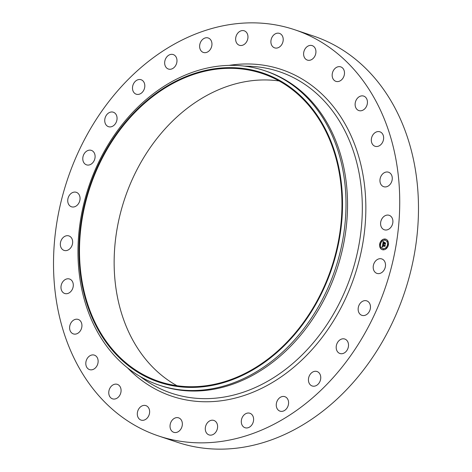 <?xml version="1.0" encoding="UTF-8"?>
<svg xmlns="http://www.w3.org/2000/svg" width="472" height="472" viewBox="0 0 472 472"><rect width="100%" height="100%" fill="white"/><g stroke="black" fill="none" stroke-linecap="round" stroke-linejoin="round"><path stroke-width="0.71" d="M375.146 261.506A7.629 5.977 108.5 0 1 381.783 258.927A7.629 5.977 108.5 0 1 383.565 270.81A7.629 5.977 108.5 0 1 376.927 273.388A7.629 5.977 108.5 0 1 375.146 261.506M294.752 29.765L313.502 36.055A214.211 167.879 108.5 0 1 371.83 74.753A214.211 167.879 108.5 0 1 387.117 333.179A214.211 167.879 108.5 0 1 177.248 442.234L158.498 435.945A214.211 167.879 108.5 0 1 100.17 397.247A214.211 167.879 108.5 0 1 84.883 138.821A214.211 167.879 108.5 0 1 294.752 29.765A214.211 167.879 108.5 0 1 353.08 68.458A214.211 167.879 108.5 0 1 368.361 326.889A214.211 167.879 108.5 0 1 158.498 435.945M176.947 385.701A162.392 127.269 108.5 0 1 149.512 363.77A162.392 127.269 108.5 0 1 132.78 178.286A162.392 127.269 108.5 0 1 279.17 80.966M114.873 352.153A162.392 127.269 108.5 0 1 103.285 156.238A162.392 127.269 108.5 0 1 262.385 73.561A162.392 127.269 108.5 0 1 306.599 102.902A162.392 127.269 108.5 0 1 318.187 298.811A162.392 127.269 108.5 0 1 159.093 381.488A162.392 127.269 108.5 0 1 114.873 352.153M307.007 102.371A163.082 127.806 108.5 0 1 300.764 326.996A163.082 127.806 108.5 0 1 114.466 352.684A163.082 127.806 108.5 0 1 120.714 128.054A163.082 127.806 108.5 0 1 307.007 102.371M309.886 100.672A165.843 129.971 108.5 0 1 321.715 300.747A165.843 129.971 108.5 0 1 159.241 385.176A165.843 129.971 108.5 0 1 114.082 355.215A165.843 129.971 108.5 0 1 102.253 155.14A165.843 129.971 108.5 0 1 264.727 70.711A165.843 129.971 108.5 0 1 309.886 100.672M264.727 70.711L266.267 71.225A165.843 129.971 108.5 0 1 311.42 101.185A165.843 129.971 108.5 0 1 323.255 301.26A165.843 129.971 108.5 0 1 160.781 385.695L159.241 385.176M92.046 163.454A7.629 5.977 108.5 0 1 86.518 164.846A7.629 5.977 108.5 0 1 82.789 159.164A7.629 5.977 108.5 0 1 85.839 151.772A7.629 5.977 108.5 0 1 91.367 150.379A7.629 5.977 108.5 0 1 95.096 156.061A7.629 5.977 108.5 0 1 92.046 163.454M340.513 339.533A7.629 5.977 108.5 0 1 344.778 339.032A7.629 5.977 108.5 0 1 348.507 345.539A7.629 5.977 108.5 0 1 344.188 352.997A7.629 5.977 108.5 0 1 339.923 353.498A7.629 5.977 108.5 0 1 336.194 346.985A7.629 5.977 108.5 0 1 340.513 339.533M112.737 126.177A7.629 5.977 108.5 0 1 108.471 126.679A7.629 5.977 108.5 0 1 104.743 120.165A7.629 5.977 108.5 0 1 109.056 112.714A7.629 5.977 108.5 0 1 113.321 112.212A7.629 5.977 108.5 0 1 117.056 118.726A7.629 5.977 108.5 0 1 112.737 126.177M314.11 371.458A7.629 5.977 108.5 0 1 317.019 371.511A7.629 5.977 108.5 0 1 320.677 378.857A7.629 5.977 108.5 0 1 315.078 386.031A7.629 5.977 108.5 0 1 312.169 385.978A7.629 5.977 108.5 0 1 308.511 378.627A7.629 5.977 108.5 0 1 314.11 371.458M139.14 94.252A7.629 5.977 108.5 0 1 136.231 94.199A7.629 5.977 108.5 0 1 132.573 86.848A7.629 5.977 108.5 0 1 138.172 79.68A7.629 5.977 108.5 0 1 141.081 79.733A7.629 5.977 108.5 0 1 144.739 87.084A7.629 5.977 108.5 0 1 139.14 94.252M283.318 396.427A7.629 5.977 108.5 0 1 284.852 396.675A7.629 5.977 108.5 0 1 288.357 404.858A7.629 5.977 108.5 0 1 281.53 411.383A7.629 5.977 108.5 0 1 279.996 411.142A7.629 5.977 108.5 0 1 276.492 402.952A7.629 5.977 108.5 0 1 283.318 396.427M169.932 69.284A7.629 5.977 108.5 0 1 168.398 69.036A7.629 5.977 108.5 0 1 164.893 60.853A7.629 5.977 108.5 0 1 171.72 54.321A7.629 5.977 108.5 0 1 173.253 54.569A7.629 5.977 108.5 0 1 176.758 62.752A7.629 5.977 108.5 0 1 169.932 69.284M249.688 413.201A7.629 5.977 108.5 0 1 249.883 413.26A7.629 5.977 108.5 0 1 253.163 422.269A7.629 5.977 108.5 0 1 245.228 427.785A7.629 5.977 108.5 0 1 245.033 427.726A7.629 5.977 108.5 0 1 241.747 418.717A7.629 5.977 108.5 0 1 249.688 413.201M203.562 52.51A7.629 5.977 108.5 0 1 203.367 52.451A7.629 5.977 108.5 0 1 200.081 43.436A7.629 5.977 108.5 0 1 208.022 37.919A7.629 5.977 108.5 0 1 208.217 37.984A7.629 5.977 108.5 0 1 211.503 46.993A7.629 5.977 108.5 0 1 203.562 52.51M214.896 420.93A7.629 5.977 108.5 0 1 216.86 430.252A7.629 5.977 108.5 0 1 209.019 434.907A7.629 5.977 108.5 0 1 207.993 434.417A7.629 5.977 108.5 0 1 206.034 425.095A7.629 5.977 108.5 0 1 213.869 420.44A7.629 5.977 108.5 0 1 214.896 420.93M238.348 44.781A7.629 5.977 108.5 0 1 236.389 35.459A7.629 5.977 108.5 0 1 244.23 30.804A7.629 5.977 108.5 0 1 245.257 31.294A7.629 5.977 108.5 0 1 247.216 40.616A7.629 5.977 108.5 0 1 239.375 45.271A7.629 5.977 108.5 0 1 238.348 44.781M180.699 419.224A7.629 5.977 108.5 0 1 181.242 428.428A7.629 5.977 108.5 0 1 173.767 432.311A7.629 5.977 108.5 0 1 171.69 430.936A7.629 5.977 108.5 0 1 171.147 421.732A7.629 5.977 108.5 0 1 178.623 417.85A7.629 5.977 108.5 0 1 180.699 419.224M272.55 46.486A7.629 5.977 108.5 0 1 272.008 37.282A7.629 5.977 108.5 0 1 279.477 33.394A7.629 5.977 108.5 0 1 281.56 34.775A7.629 5.977 108.5 0 1 282.103 43.979A7.629 5.977 108.5 0 1 274.627 47.861A7.629 5.977 108.5 0 1 272.55 46.486M148.798 408.18A7.629 5.977 108.5 0 1 148.09 416.929A7.629 5.977 108.5 0 1 141.045 420.086A7.629 5.977 108.5 0 1 138.143 417.525A7.629 5.977 108.5 0 1 138.851 408.776A7.629 5.977 108.5 0 1 145.901 405.619A7.629 5.977 108.5 0 1 148.798 408.18M304.446 57.531A7.629 5.977 108.5 0 1 305.154 48.781A7.629 5.977 108.5 0 1 312.204 45.625A7.629 5.977 108.5 0 1 315.101 48.185A7.629 5.977 108.5 0 1 314.393 56.935A7.629 5.977 108.5 0 1 307.349 60.091A7.629 5.977 108.5 0 1 304.446 57.531M120.802 388.338A7.629 5.977 108.5 0 1 119.056 396.35A7.629 5.977 108.5 0 1 112.495 398.828A7.629 5.977 108.5 0 1 109.038 394.852A7.629 5.977 108.5 0 1 110.79 386.839A7.629 5.977 108.5 0 1 117.345 384.361A7.629 5.977 108.5 0 1 120.802 388.338M332.441 77.373A7.629 5.977 108.5 0 1 334.194 69.36A7.629 5.977 108.5 0 1 340.754 66.882A7.629 5.977 108.5 0 1 344.212 70.859A7.629 5.977 108.5 0 1 342.46 78.865A7.629 5.977 108.5 0 1 335.899 81.349A7.629 5.977 108.5 0 1 332.441 77.373M98.117 360.702A7.629 5.977 108.5 0 1 89.544 369.611A7.629 5.977 108.5 0 1 85.821 364.054A7.629 5.977 108.5 0 1 94.394 355.145A7.629 5.977 108.5 0 1 98.117 360.702M355.133 105.008A7.629 5.977 108.5 0 1 363.706 96.099A7.629 5.977 108.5 0 1 367.422 101.657A7.629 5.977 108.5 0 1 358.85 110.566A7.629 5.977 108.5 0 1 355.133 105.008M81.874 326.653A7.629 5.977 108.5 0 1 73.343 333.899A7.629 5.977 108.5 0 1 69.673 326.683A7.629 5.977 108.5 0 1 78.199 319.438A7.629 5.977 108.5 0 1 81.874 326.653M371.375 139.051A7.629 5.977 108.5 0 1 379.901 131.806A7.629 5.977 108.5 0 1 383.577 139.028A7.629 5.977 108.5 0 1 375.051 146.273A7.629 5.977 108.5 0 1 371.375 139.051M72.883 287.908A7.629 5.977 108.5 0 1 64.711 293.484A7.629 5.977 108.5 0 1 61.389 284.604A7.629 5.977 108.5 0 1 69.561 279.023A7.629 5.977 108.5 0 1 72.883 287.908M380.361 177.802A7.629 5.977 108.5 0 1 388.539 172.221A7.629 5.977 108.5 0 1 391.86 181.106A7.629 5.977 108.5 0 1 383.683 186.688A7.629 5.977 108.5 0 1 380.361 177.802M71.608 246.396A7.629 5.977 108.5 0 1 64.074 250.396A7.629 5.977 108.5 0 1 61.389 239.929A7.629 5.977 108.5 0 1 68.924 235.929A7.629 5.977 108.5 0 1 71.608 246.396M381.642 219.315A7.629 5.977 108.5 0 1 389.176 215.315A7.629 5.977 108.5 0 1 391.854 225.781A7.629 5.977 108.5 0 1 384.32 229.781A7.629 5.977 108.5 0 1 381.642 219.315M78.104 204.205A7.629 5.977 108.5 0 1 71.467 206.783A7.629 5.977 108.5 0 1 69.679 194.901A7.629 5.977 108.5 0 1 76.316 192.316A7.629 5.977 108.5 0 1 78.104 204.205M361.204 302.257A7.629 5.977 108.5 0 1 366.732 300.865A7.629 5.977 108.5 0 1 370.461 306.546A7.629 5.977 108.5 0 1 367.411 313.939A7.629 5.977 108.5 0 1 361.877 315.331A7.629 5.977 108.5 0 1 358.154 309.65A7.629 5.977 108.5 0 1 361.204 302.257M383.122 249.835A5.528 4.331 108.5 0 1 382.285 249.664A5.528 4.331 108.5 0 1 379.783 243.57A5.528 4.331 108.5 0 1 384.957 239.015A5.528 4.331 108.5 0 1 385.801 239.186A5.528 4.331 108.5 0 1 388.303 245.281A5.528 4.331 108.5 0 1 383.122 249.835M385.848 239.204A5.528 4.331 -71.5 0 0 385.058 239.05A5.528 4.331 -71.5 0 0 379.889 243.576A5.528 4.331 -71.5 0 0 382.332 249.682M382.703 248.573A4.354 3.416 -71.5 0 0 382.757 248.591A4.354 3.416 -71.5 0 0 383.417 248.72A4.354 3.416 -71.5 0 0 387.494 245.133A4.354 3.416 -71.5 0 0 385.524 240.331A4.354 3.416 -71.5 0 0 385.476 240.313M380.078 244.466L380.284 243.841M384.804 239.918L385.016 239.298M381.801 241.133L382.013 240.508M387.896 245.039L388.102 244.419M387.329 241.54L387.541 240.915M383.17 249.588L383.376 248.968M380.644 247.971L380.851 247.346M386.173 248.378L386.379 247.753M384.763 240.165A4.354 3.416 108.5 0 1 385.429 240.295A4.354 3.416 108.5 0 1 387.4 245.098A4.354 3.416 108.5 0 1 383.317 248.691A4.354 3.416 108.5 0 1 382.656 248.555A4.354 3.416 108.5 0 1 380.686 243.753A4.354 3.416 108.5 0 1 384.763 240.165M382.733 244.331L383.258 244.714L382.709 245.511L385.028 245.428L384.845 246.514L384.68 246.166L382.78 246.024L382.963 246.738L382.633 246.012L382.922 246.862L382.273 247.163L382.733 244.331M382.88 244.189L383.352 244.632L382.88 244.189M383.069 244.844L382.892 245.363L384.81 245.505L385.235 245.157L385.028 246.366L385.164 245.281L382.822 245.434L383.063 244.856M382.768 244.112L383.187 241.658L383.695 242.089L383.063 243.328L383.96 243.399L383.193 243.192L383.553 242.225L383.258 243.139L383.996 243.192L383.795 242.437L384.597 242.496L384.119 243.41L385.382 243.192L385.187 244.354L385.004 243.953L384.178 243.894L384.19 244.26L384.037 243.882L384.072 244.354L383.878 243.871L382.768 244.112M383.335 241.487L383.813 242L383.335 241.487M383.889 242.266L384.715 242.325L383.966 242.337M384.397 242.732L384.314 243.216L385.618 242.891L385.323 244.313L385.547 243.021L384.255 243.275L384.397 242.732M383.878 243.871L384.025 244.331M385.358 243.345L384.119 243.41M384.568 242.519L383.889 242.466L384.09 243.227L383.258 243.139M383.984 243.251L383.063 243.328M383.276 241.758L382.898 243.989M382.827 244.407L382.385 247.104M385.004 245.593L382.709 245.511M384.698 242.354L383.99 242.301M382.951 244.266L383.264 244.584M383.406 241.581L383.754 241.977M384.863 245.534L382.892 245.363M385.181 243.304L384.314 243.216M244.331 66.121L248.089 66.216A169.566 132.892 108.5 0 1 325.391 102.276A169.566 132.892 108.5 0 1 327.385 323.916A169.566 132.892 108.5 0 1 143.258 378.733L140.638 376.786M228.955 65.401A172.286 135.022 108.5 0 1 328.329 100.636A172.286 135.022 108.5 0 1 323.084 336.158A172.286 135.022 108.5 0 1 127.505 367.841M140.202 376.538L143.258 378.733"/></g></svg>

